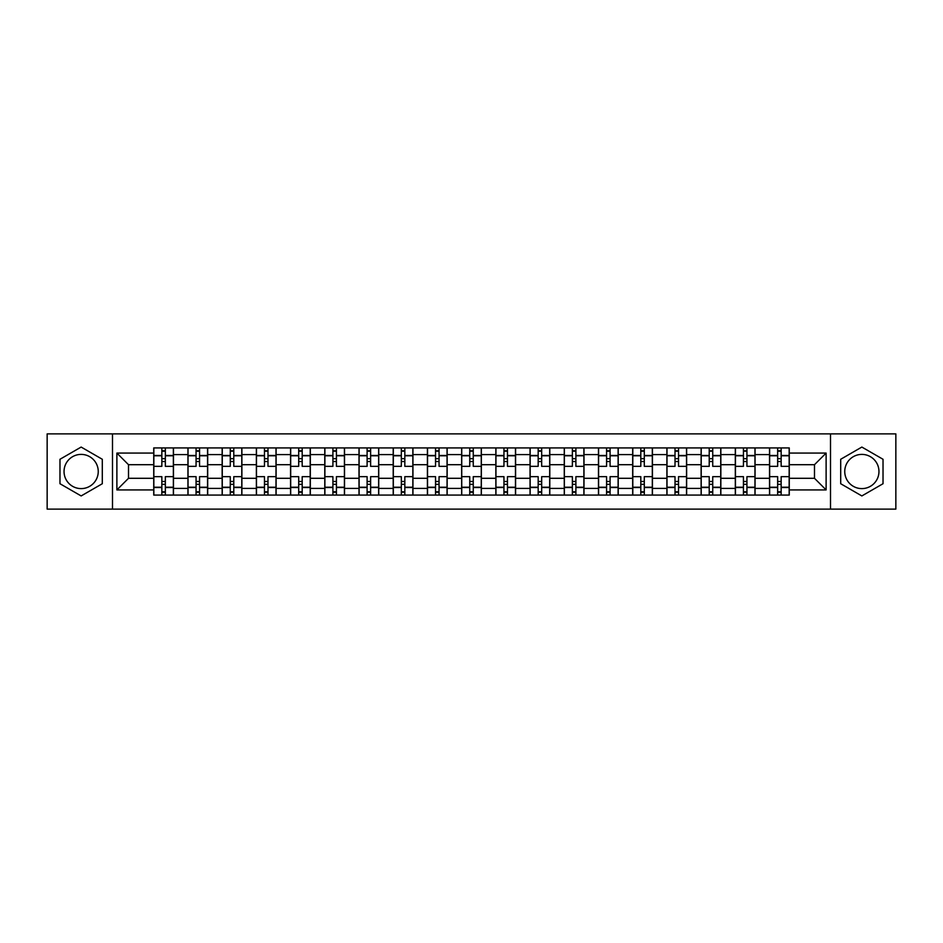 <?xml version="1.0" encoding="UTF-8"?>
<svg xmlns="http://www.w3.org/2000/svg" width="943" height="943" viewBox="0 0 943 943"><rect width="100%" height="100%" fill="white"/><g stroke="black" fill="none" stroke-linecap="round" stroke-linejoin="round"><path stroke-width="1.41" d="M81.145 488.604A17.104 17.104 0 0 1 64.041 471.5A17.104 17.104 0 0 1 81.145 454.396A17.104 17.104 0 0 1 98.249 471.5A17.104 17.104 0 0 1 81.145 488.604M861.855 488.604A17.104 17.104 0 0 1 844.751 471.5A17.104 17.104 0 0 1 861.855 454.396A17.104 17.104 0 0 1 878.959 471.5A17.104 17.104 0 0 1 861.855 488.604M830.5 509.114L895.85 509.114L895.85 433.886L47.15 433.886L47.15 509.114L830.5 509.114L830.5 433.886M187.94 495.075L187.94 454.609L173.465 454.609L173.465 495.075M173.465 454.609L173.465 447.925M187.94 454.609L187.94 447.925M207.684 447.925L207.684 495.075M222.159 495.075L222.159 447.925M241.891 447.925L241.891 495.075M256.366 495.075L256.366 447.925M276.099 447.925L276.099 495.075M290.574 495.075L290.574 447.925M310.318 447.925L310.318 495.075M324.781 495.075L324.781 447.925M344.525 447.925L344.525 495.075M359 495.075L359 447.925M378.732 447.925L378.732 495.075M393.207 495.075L393.207 447.925M412.951 447.925L412.951 495.075M427.415 495.075L427.415 447.925M447.159 447.925L447.159 495.075M461.634 495.075L461.634 447.925M481.366 447.925L481.366 495.075M495.841 495.075L495.841 447.925M515.585 447.925L515.585 495.075M530.049 495.075L530.049 447.925M549.793 447.925L549.793 495.075M564.268 495.075L564.268 447.925M584 447.925L584 495.075M598.475 495.075L598.475 447.925M618.219 447.925L618.219 495.075M632.682 495.075L632.682 447.925M652.426 447.925L652.426 495.075M666.901 495.075L666.901 447.925M686.634 447.925L686.634 495.075M701.109 495.075L701.109 447.925M720.841 447.925L720.841 495.075M735.316 495.075L735.316 447.925M755.06 447.925L755.06 495.075M769.535 495.075L769.535 447.925M769.535 478.301L755.06 478.301M735.316 478.301L720.841 478.301M701.109 478.301L686.634 478.301M666.901 478.301L652.426 478.301M632.682 478.301L618.219 478.301M598.475 478.301L584 478.301M564.268 478.301L549.793 478.301M530.049 478.301L515.585 478.301M495.841 478.301L481.366 478.301M461.634 478.301L447.159 478.301M427.415 478.301L412.951 478.301M393.207 478.301L378.732 478.301M359 478.301L344.525 478.301M324.781 478.301L310.318 478.301M290.574 478.301L276.099 478.301M256.366 478.301L241.891 478.301M222.159 478.301L207.684 478.301M187.94 478.301L173.465 478.301M769.535 464.699L755.06 464.699M735.316 464.699L720.841 464.699M701.109 464.699L686.634 464.699M666.901 464.699L652.426 464.699M632.682 464.699L618.219 464.699M598.475 464.699L584 464.699M564.268 464.699L549.793 464.699M530.049 464.699L515.585 464.699M495.841 464.699L481.366 464.699M461.634 464.699L447.159 464.699M427.415 464.699L412.951 464.699M393.207 464.699L378.732 464.699M359 464.699L344.525 464.699M324.781 464.699L310.318 464.699M290.574 464.699L276.099 464.699M256.366 464.699L241.891 464.699M222.159 464.699L207.684 464.699M187.94 464.699L173.465 464.699M128.507 478.301L153.733 478.301L153.733 464.699L128.507 464.699L128.507 478.301L116.885 489.924L116.885 453.076L153.733 453.076L153.733 464.699M789.267 464.699L789.267 478.301L814.493 478.301L814.493 464.699L789.267 464.699L789.267 447.925L153.733 447.925L153.733 453.076M789.267 453.076L826.115 453.076L826.115 489.924L789.267 489.924L789.267 478.301M153.733 478.301L153.733 495.075L789.267 495.075L789.267 489.924M153.733 489.924L116.885 489.924M112.5 509.114L112.5 433.886M102.304 459.276L81.145 447.065L59.975 459.276L59.975 483.724L81.145 495.935L102.304 483.724L102.304 459.276M883.025 459.276L861.855 447.065L840.696 459.276L840.696 483.724L861.855 495.935L883.025 483.724L883.025 459.276M165.355 491.786L161.842 491.786M161.842 451.214L165.355 451.214M199.562 491.786L196.061 491.786M196.061 451.214L199.562 451.214M233.781 491.786L230.269 491.786M230.269 451.214L233.781 451.214M267.989 491.786L264.476 491.786M264.476 451.214L267.989 451.214M302.196 491.786L298.695 491.786M298.695 451.214L302.196 451.214M336.415 491.786L332.903 491.786M332.903 451.214L336.415 451.214M370.623 491.786L367.11 491.786M367.11 451.214L370.623 451.214M404.83 491.786L401.329 491.786M401.329 451.214L404.83 451.214M439.049 491.786L435.536 491.786M435.536 451.214L439.049 451.214M473.256 491.786L469.744 491.786M469.744 451.214L473.256 451.214M507.464 491.786L503.951 491.786M503.951 451.214L507.464 451.214M541.671 491.786L538.17 491.786M538.17 451.214L541.671 451.214M575.89 491.786L572.377 491.786M572.377 451.214L575.89 451.214M610.097 491.786L606.585 491.786M606.585 451.214L610.097 451.214M644.305 491.786L640.804 491.786M640.804 451.214L644.305 451.214M678.524 491.786L675.011 491.786M675.011 451.214L678.524 451.214M712.731 491.786L709.219 491.786M709.219 451.214L712.731 451.214M746.939 491.786L743.438 491.786M743.438 451.214L746.939 451.214M781.158 491.786L777.645 491.786M777.645 451.214L781.158 451.214M116.885 453.076L128.507 464.699M814.493 478.301L826.115 489.924M814.493 464.699L826.115 453.076M173.359 495.075L173.359 466.349L165.355 466.349L165.355 447.925M161.842 447.925L161.842 466.349L153.839 466.349L153.839 447.925M173.359 466.349L173.359 447.925M153.839 495.075L153.839 476.651L161.842 476.651L161.842 495.075M165.355 495.075L165.355 476.651L173.359 476.651M161.842 461.516L165.355 461.516M153.839 476.651L153.839 466.349M165.355 481.484L161.842 481.484M165.355 492.222L161.842 492.222M161.842 484.325L165.355 484.325M165.355 458.675L161.842 458.675M161.842 450.778L165.355 450.778M207.566 495.075L207.566 466.349L199.562 466.349L199.562 447.925M196.061 447.925L196.061 466.349L188.046 466.349L188.046 447.925M207.566 466.349L207.566 447.925M188.046 495.075L188.046 476.651L196.061 476.651L196.061 495.075M199.562 495.075L199.562 476.651L207.566 476.651M196.061 461.516L199.562 461.516M188.046 476.651L188.046 466.349M199.562 481.484L196.061 481.484M199.562 492.222L196.061 492.222M196.061 484.325L199.562 484.325M199.562 458.675L196.061 458.675M196.061 450.778L199.562 450.778M241.785 495.075L241.785 466.349L233.781 466.349L233.781 447.925M230.269 447.925L230.269 466.349L222.265 466.349L222.265 447.925M241.785 466.349L241.785 447.925M222.265 495.075L222.265 476.651L230.269 476.651L230.269 495.075M233.781 495.075L233.781 476.651L241.785 476.651M230.269 461.516L233.781 461.516M222.265 476.651L222.265 466.349M233.781 481.484L230.269 481.484M233.781 492.222L230.269 492.222M230.269 484.325L233.781 484.325M233.781 458.675L230.269 458.675M230.269 450.778L233.781 450.778M275.993 495.075L275.993 466.349L267.989 466.349L267.989 447.925M264.476 447.925L264.476 466.349L256.472 466.349L256.472 447.925M275.993 466.349L275.993 447.925M256.472 495.075L256.472 476.651L264.476 476.651L264.476 495.075M267.989 495.075L267.989 476.651L275.993 476.651M264.476 461.516L267.989 461.516M256.472 476.651L256.472 466.349M267.989 481.484L264.476 481.484M267.989 492.222L264.476 492.222M264.476 484.325L267.989 484.325M267.989 458.675L264.476 458.675M264.476 450.778L267.989 450.778M310.2 495.075L310.2 466.349L302.196 466.349L302.196 447.925M298.695 447.925L298.695 466.349L290.68 466.349L290.68 447.925M310.2 466.349L310.2 447.925M290.68 495.075L290.68 476.651L298.695 476.651L298.695 495.075M302.196 495.075L302.196 476.651L310.2 476.651M298.695 461.516L302.196 461.516M290.68 476.651L290.68 466.349M302.196 481.484L298.695 481.484M302.196 492.222L298.695 492.222M298.695 484.325L302.196 484.325M302.196 458.675L298.695 458.675M298.695 450.778L302.196 450.778M344.419 495.075L344.419 466.349L336.415 466.349L336.415 447.925M332.903 447.925L332.903 466.349L324.899 466.349L324.899 447.925M344.419 466.349L344.419 447.925M324.899 495.075L324.899 476.651L332.903 476.651L332.903 495.075M336.415 495.075L336.415 476.651L344.419 476.651M332.903 461.516L336.415 461.516M324.899 476.651L324.899 466.349M336.415 481.484L332.903 481.484M336.415 492.222L332.903 492.222M332.903 484.325L336.415 484.325M336.415 458.675L332.903 458.675M332.903 450.778L336.415 450.778M378.626 495.075L378.626 466.349L370.623 466.349L370.623 447.925M367.11 447.925L367.11 466.349L359.106 466.349L359.106 447.925M378.626 466.349L378.626 447.925M359.106 495.075L359.106 476.651L367.11 476.651L367.11 495.075M370.623 495.075L370.623 476.651L378.626 476.651M367.11 461.516L370.623 461.516M359.106 476.651L359.106 466.349M370.623 481.484L367.11 481.484M370.623 492.222L367.11 492.222M367.11 484.325L370.623 484.325M370.623 458.675L367.11 458.675M367.11 450.778L370.623 450.778M412.834 495.075L412.834 466.349L404.83 466.349L404.83 447.925M401.329 447.925L401.329 466.349L393.314 466.349L393.314 447.925M412.834 466.349L412.834 447.925M393.314 495.075L393.314 476.651L401.329 476.651L401.329 495.075M404.83 495.075L404.83 476.651L412.834 476.651M401.329 461.516L404.83 461.516M393.314 476.651L393.314 466.349M404.83 481.484L401.329 481.484M404.83 492.222L401.329 492.222M401.329 484.325L404.83 484.325M404.83 458.675L401.329 458.675M401.329 450.778L404.83 450.778M447.053 495.075L447.053 466.349L439.049 466.349L439.049 447.925M435.536 447.925L435.536 466.349L427.533 466.349L427.533 447.925M447.053 466.349L447.053 447.925M427.533 495.075L427.533 476.651L435.536 476.651L435.536 495.075M439.049 495.075L439.049 476.651L447.053 476.651M435.536 461.516L439.049 461.516M427.533 476.651L427.533 466.349M439.049 481.484L435.536 481.484M439.049 492.222L435.536 492.222M435.536 484.325L439.049 484.325M439.049 458.675L435.536 458.675M435.536 450.778L439.049 450.778M481.26 495.075L481.26 466.349L473.256 466.349L473.256 447.925M469.744 447.925L469.744 466.349L461.74 466.349L461.74 447.925M481.26 466.349L481.26 447.925M461.74 495.075L461.74 476.651L469.744 476.651L469.744 495.075M473.256 495.075L473.256 476.651L481.26 476.651M469.744 461.516L473.256 461.516M461.74 476.651L461.74 466.349M473.256 481.484L469.744 481.484M473.256 492.222L469.744 492.222M469.744 484.325L473.256 484.325M473.256 458.675L469.744 458.675M469.744 450.778L473.256 450.778M515.467 495.075L515.467 466.349L507.464 466.349L507.464 447.925M503.951 447.925L503.951 466.349L495.947 466.349L495.947 447.925M515.467 466.349L515.467 447.925M495.947 495.075L495.947 476.651L503.951 476.651L503.951 495.075M507.464 495.075L507.464 476.651L515.467 476.651M503.951 461.516L507.464 461.516M495.947 476.651L495.947 466.349M507.464 481.484L503.951 481.484M507.464 492.222L503.951 492.222M503.951 484.325L507.464 484.325M507.464 458.675L503.951 458.675M503.951 450.778L507.464 450.778M549.686 495.075L549.686 466.349L541.671 466.349L541.671 447.925M538.17 447.925L538.17 466.349L530.166 466.349L530.166 447.925M549.686 466.349L549.686 447.925M530.166 495.075L530.166 476.651L538.17 476.651L538.17 495.075M541.671 495.075L541.671 476.651L549.686 476.651M538.17 461.516L541.671 461.516M530.166 476.651L530.166 466.349M541.671 481.484L538.17 481.484M541.671 492.222L538.17 492.222M538.17 484.325L541.671 484.325M541.671 458.675L538.17 458.675M538.17 450.778L541.671 450.778M583.894 495.075L583.894 466.349L575.89 466.349L575.89 447.925M572.377 447.925L572.377 466.349L564.374 466.349L564.374 447.925M583.894 466.349L583.894 447.925M564.374 495.075L564.374 476.651L572.377 476.651L572.377 495.075M575.89 495.075L575.89 476.651L583.894 476.651M572.377 461.516L575.89 461.516M564.374 476.651L564.374 466.349M575.89 481.484L572.377 481.484M575.89 492.222L572.377 492.222M572.377 484.325L575.89 484.325M575.89 458.675L572.377 458.675M572.377 450.778L575.89 450.778M618.101 495.075L618.101 466.349L610.097 466.349L610.097 447.925M606.585 447.925L606.585 466.349L598.581 466.349L598.581 447.925M618.101 466.349L618.101 447.925M598.581 495.075L598.581 476.651L606.585 476.651L606.585 495.075M610.097 495.075L610.097 476.651L618.101 476.651M606.585 461.516L610.097 461.516M598.581 476.651L598.581 466.349M610.097 481.484L606.585 481.484M610.097 492.222L606.585 492.222M606.585 484.325L610.097 484.325M610.097 458.675L606.585 458.675M606.585 450.778L610.097 450.778M652.32 495.075L652.32 466.349L644.305 466.349L644.305 447.925M640.804 447.925L640.804 466.349L632.8 466.349L632.8 447.925M652.32 466.349L652.32 447.925M632.8 495.075L632.8 476.651L640.804 476.651L640.804 495.075M644.305 495.075L644.305 476.651L652.32 476.651M640.804 461.516L644.305 461.516M632.8 476.651L632.8 466.349M644.305 481.484L640.804 481.484M644.305 492.222L640.804 492.222M640.804 484.325L644.305 484.325M644.305 458.675L640.804 458.675M640.804 450.778L644.305 450.778M686.528 495.075L686.528 466.349L678.524 466.349L678.524 447.925M675.011 447.925L675.011 466.349L667.007 466.349L667.007 447.925M686.528 466.349L686.528 447.925M667.007 495.075L667.007 476.651L675.011 476.651L675.011 495.075M678.524 495.075L678.524 476.651L686.528 476.651M675.011 461.516L678.524 461.516M667.007 476.651L667.007 466.349M678.524 481.484L675.011 481.484M678.524 492.222L675.011 492.222M675.011 484.325L678.524 484.325M678.524 458.675L675.011 458.675M675.011 450.778L678.524 450.778M720.735 495.075L720.735 466.349L712.731 466.349L712.731 447.925M709.219 447.925L709.219 466.349L701.215 466.349L701.215 447.925M720.735 466.349L720.735 447.925M701.215 495.075L701.215 476.651L709.219 476.651L709.219 495.075M712.731 495.075L712.731 476.651L720.735 476.651M709.219 461.516L712.731 461.516M701.215 476.651L701.215 466.349M712.731 481.484L709.219 481.484M712.731 492.222L709.219 492.222M709.219 484.325L712.731 484.325M712.731 458.675L709.219 458.675M709.219 450.778L712.731 450.778M754.954 495.075L754.954 466.349L746.939 466.349L746.939 447.925M743.438 447.925L743.438 466.349L735.434 466.349L735.434 447.925M754.954 466.349L754.954 447.925M735.434 495.075L735.434 476.651L743.438 476.651L743.438 495.075M746.939 495.075L746.939 476.651L754.954 476.651M743.438 461.516L746.939 461.516M735.434 476.651L735.434 466.349M746.939 481.484L743.438 481.484M746.939 492.222L743.438 492.222M743.438 484.325L746.939 484.325M746.939 458.675L743.438 458.675M743.438 450.778L746.939 450.778M789.161 495.075L789.161 466.349L781.158 466.349L781.158 447.925M777.645 447.925L777.645 466.349L769.641 466.349L769.641 447.925M789.161 466.349L789.161 447.925M769.641 495.075L769.641 476.651L777.645 476.651L777.645 495.075M781.158 495.075L781.158 476.651L789.161 476.651M777.645 461.516L781.158 461.516M769.641 476.651L769.641 466.349M781.158 481.484L777.645 481.484M781.158 492.222L777.645 492.222M777.645 484.325L781.158 484.325M781.158 458.675L777.645 458.675M777.645 450.778L781.158 450.778M735.316 454.609L720.841 454.609M701.109 454.609L686.634 454.609M666.901 454.609L652.426 454.609M632.682 454.609L618.219 454.609M598.475 454.609L584 454.609M564.268 454.609L549.793 454.609M530.049 454.609L515.585 454.609M495.841 454.609L481.366 454.609M461.634 454.609L447.159 454.609M427.415 454.609L412.951 454.609M393.207 454.609L378.732 454.609M359 454.609L344.525 454.609M324.781 454.609L310.318 454.609M290.574 454.609L276.099 454.609M256.366 454.609L241.891 454.609M222.159 454.609L207.684 454.609M769.535 454.609L755.06 454.609M735.316 488.391L720.841 488.391M701.109 488.391L686.634 488.391M666.901 488.391L652.426 488.391M632.682 488.391L618.219 488.391M598.475 488.391L584 488.391M564.268 488.391L549.793 488.391M530.049 488.391L515.585 488.391M495.841 488.391L481.366 488.391M461.634 488.391L447.159 488.391M427.415 488.391L412.951 488.391M393.207 488.391L378.732 488.391M359 488.391L344.525 488.391M324.781 488.391L310.318 488.391M290.574 488.391L276.099 488.391M256.366 488.391L241.891 488.391M222.159 488.391L207.684 488.391M187.94 488.391L173.465 488.391M769.535 488.391L755.06 488.391M173.359 455.493L165.355 455.493M161.842 455.493L153.839 455.493M161.842 455.787L153.839 455.787M161.842 487.213L153.839 487.213M161.842 487.507L153.839 487.507M173.359 487.507L165.355 487.507M173.359 455.787L165.355 455.787M173.359 487.213L165.355 487.213M207.566 455.493L199.562 455.493M196.061 455.493L188.046 455.493M196.061 455.787L188.046 455.787M196.061 487.213L188.046 487.213M196.061 487.507L188.046 487.507M207.566 487.507L199.562 487.507M207.566 455.787L199.562 455.787M207.566 487.213L199.562 487.213M241.785 455.493L233.781 455.493M230.269 455.493L222.265 455.493M230.269 455.787L222.265 455.787M230.269 487.213L222.265 487.213M230.269 487.507L222.265 487.507M241.785 487.507L233.781 487.507M241.785 455.787L233.781 455.787M241.785 487.213L233.781 487.213M275.993 455.493L267.989 455.493M264.476 455.493L256.472 455.493M264.476 455.787L256.472 455.787M264.476 487.213L256.472 487.213M264.476 487.507L256.472 487.507M275.993 487.507L267.989 487.507M275.993 455.787L267.989 455.787M275.993 487.213L267.989 487.213M310.2 455.493L302.196 455.493M298.695 455.493L290.68 455.493M298.695 455.787L290.68 455.787M298.695 487.213L290.68 487.213M298.695 487.507L290.68 487.507M310.2 487.507L302.196 487.507M310.2 455.787L302.196 455.787M310.2 487.213L302.196 487.213M344.419 455.493L336.415 455.493M332.903 455.493L324.899 455.493M332.903 455.787L324.899 455.787M332.903 487.213L324.899 487.213M332.903 487.507L324.899 487.507M344.419 487.507L336.415 487.507M344.419 455.787L336.415 455.787M344.419 487.213L336.415 487.213M378.626 455.493L370.623 455.493M367.11 455.493L359.106 455.493M367.11 455.787L359.106 455.787M367.11 487.213L359.106 487.213M367.11 487.507L359.106 487.507M378.626 487.507L370.623 487.507M378.626 455.787L370.623 455.787M378.626 487.213L370.623 487.213M412.834 455.493L404.83 455.493M401.329 455.493L393.314 455.493M401.329 455.787L393.314 455.787M401.329 487.213L393.314 487.213M401.329 487.507L393.314 487.507M412.834 487.507L404.83 487.507M412.834 455.787L404.83 455.787M412.834 487.213L404.83 487.213M447.053 455.493L439.049 455.493M435.536 455.493L427.533 455.493M435.536 455.787L427.533 455.787M435.536 487.213L427.533 487.213M435.536 487.507L427.533 487.507M447.053 487.507L439.049 487.507M447.053 455.787L439.049 455.787M447.053 487.213L439.049 487.213M481.26 455.493L473.256 455.493M469.744 455.493L461.74 455.493M469.744 455.787L461.74 455.787M469.744 487.213L461.74 487.213M469.744 487.507L461.74 487.507M481.26 487.507L473.256 487.507M481.26 455.787L473.256 455.787M481.26 487.213L473.256 487.213M515.467 455.493L507.464 455.493M503.951 455.493L495.947 455.493M503.951 455.787L495.947 455.787M503.951 487.213L495.947 487.213M503.951 487.507L495.947 487.507M515.467 487.507L507.464 487.507M515.467 455.787L507.464 455.787M515.467 487.213L507.464 487.213M549.686 455.493L541.671 455.493M538.17 455.493L530.166 455.493M538.17 455.787L530.166 455.787M538.17 487.213L530.166 487.213M538.17 487.507L530.166 487.507M549.686 487.507L541.671 487.507M549.686 455.787L541.671 455.787M549.686 487.213L541.671 487.213M583.894 455.493L575.89 455.493M572.377 455.493L564.374 455.493M572.377 455.787L564.374 455.787M572.377 487.213L564.374 487.213M572.377 487.507L564.374 487.507M583.894 487.507L575.89 487.507M583.894 455.787L575.89 455.787M583.894 487.213L575.89 487.213M618.101 455.493L610.097 455.493M606.585 455.493L598.581 455.493M606.585 455.787L598.581 455.787M606.585 487.213L598.581 487.213M606.585 487.507L598.581 487.507M618.101 487.507L610.097 487.507M618.101 455.787L610.097 455.787M618.101 487.213L610.097 487.213M652.32 455.493L644.305 455.493M640.804 455.493L632.8 455.493M640.804 455.787L632.8 455.787M640.804 487.213L632.8 487.213M640.804 487.507L632.8 487.507M652.32 487.507L644.305 487.507M652.32 455.787L644.305 455.787M652.32 487.213L644.305 487.213M686.528 455.493L678.524 455.493M675.011 455.493L667.007 455.493M675.011 455.787L667.007 455.787M675.011 487.213L667.007 487.213M675.011 487.507L667.007 487.507M686.528 487.507L678.524 487.507M686.528 455.787L678.524 455.787M686.528 487.213L678.524 487.213M720.735 455.493L712.731 455.493M709.219 455.493L701.215 455.493M709.219 455.787L701.215 455.787M709.219 487.213L701.215 487.213M709.219 487.507L701.215 487.507M720.735 487.507L712.731 487.507M720.735 455.787L712.731 455.787M720.735 487.213L712.731 487.213M754.954 455.493L746.939 455.493M743.438 455.493L735.434 455.493M743.438 455.787L735.434 455.787M743.438 487.213L735.434 487.213M743.438 487.507L735.434 487.507M754.954 487.507L746.939 487.507M754.954 455.787L746.939 455.787M754.954 487.213L746.939 487.213M789.161 455.493L781.158 455.493M777.645 455.493L769.641 455.493M777.645 455.787L769.641 455.787M777.645 487.213L769.641 487.213M777.645 487.507L769.641 487.507M789.161 487.507L781.158 487.507M789.161 455.787L781.158 455.787M789.161 487.213L781.158 487.213"/></g></svg>
